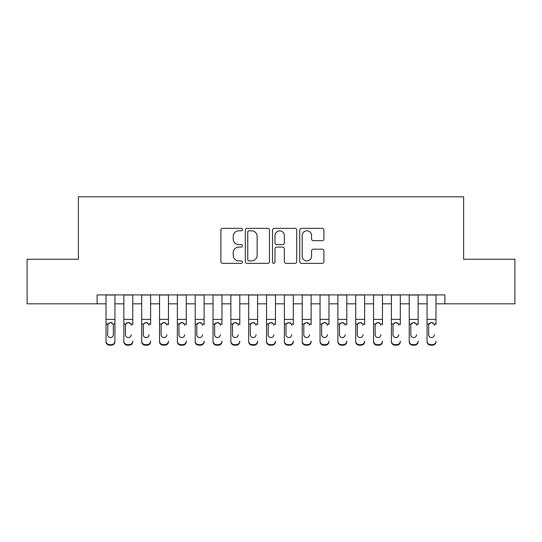 <?xml version="1.0" encoding="UTF-8"?>
<svg xmlns="http://www.w3.org/2000/svg" width="542" height="542" viewBox="0 0 542 542"><rect width="100%" height="100%" fill="white"/><g stroke="black" fill="none" stroke-linecap="round" stroke-linejoin="round"><path stroke-width="0.81" d="M242.464 229.571A1.226 1.226 0 0 0 241.237 228.345L222.64 228.345A1.748 1.748 0 0 0 220.885 230.099L220.885 261.61A1.748 1.748 0 0 0 222.64 263.358L241.237 263.358A1.226 1.226 0 0 0 242.464 262.132A1.226 1.226 0 0 0 241.237 260.905L238.832 260.905A5.603 5.603 0 0 1 233.229 255.302L233.229 252.68A5.603 5.603 0 0 1 238.832 247.077L241.237 247.077A1.226 1.226 0 0 0 242.464 245.851A1.226 1.226 0 0 0 241.237 244.625L238.832 244.625A5.603 5.603 0 0 1 233.229 239.022L233.229 236.4A5.603 5.603 0 0 1 238.832 230.797L241.237 230.797A1.226 1.226 0 0 0 242.464 229.571M322.165 240.689A1.748 1.748 0 0 0 323.913 238.934L323.913 230.099A1.748 1.748 0 0 0 322.165 228.345L301.508 228.345A1.748 1.748 0 0 0 299.753 230.099L299.753 261.61A1.748 1.748 0 0 0 301.508 263.358L322.165 263.358A1.748 1.748 0 0 0 323.913 261.61L323.913 250.926A1.748 1.748 0 0 0 322.165 249.178L313.323 249.178A1.748 1.748 0 0 0 311.569 250.926L311.569 256.224A4.682 4.682 0 0 1 306.887 260.905A4.682 4.682 0 0 1 302.206 256.224L302.206 235.479A4.682 4.682 0 0 1 306.887 230.797A4.682 4.682 0 0 1 311.569 235.479L311.569 238.934A1.748 1.748 0 0 0 313.323 240.689L322.165 240.689M97.106 303.818L27.1 303.818L27.1 259.232L78.38 259.232L78.38 196.807L463.62 196.807L463.62 259.232L514.9 259.232L514.9 303.818L444.894 303.818L444.894 294.902L97.106 294.902L97.106 303.818L106.022 303.818M269.469 230.099A1.748 1.748 0 0 0 267.714 228.345L247.057 228.345A1.748 1.748 0 0 0 245.309 230.099L245.309 261.61A1.748 1.748 0 0 0 247.057 263.358L267.714 263.358A1.748 1.748 0 0 0 269.469 261.61L269.469 230.099M274.286 228.345L294.943 228.345A1.748 1.748 0 0 1 296.691 230.099L296.691 261.61A1.748 1.748 0 0 1 294.943 263.358L286.101 263.358A1.748 1.748 0 0 1 284.347 261.61L284.347 248.825A1.748 1.748 0 0 0 282.599 247.077L276.732 247.077A1.748 1.748 0 0 0 274.984 248.825L274.984 262.132A1.226 1.226 0 0 1 273.757 263.358A1.226 1.226 0 0 1 272.531 262.132L272.531 230.099A1.748 1.748 0 0 1 274.286 228.345M114.938 303.818L123.861 303.818M132.776 303.818L141.692 303.818M150.608 303.818L159.531 303.818M168.447 303.818L177.363 303.818M186.279 303.818L195.201 303.818M204.117 303.818L213.033 303.818M221.956 303.818L230.872 303.818M239.788 303.818L248.703 303.818M257.626 303.818L266.542 303.818M275.458 303.818L284.374 303.818M293.297 303.818L302.212 303.818M311.128 303.818L320.044 303.818M328.967 303.818L337.883 303.818M346.799 303.818L355.721 303.818M364.637 303.818L373.553 303.818M382.469 303.818L391.392 303.818M400.308 303.818L409.224 303.818M418.139 303.818L427.062 303.818M435.978 303.818L444.894 303.818M248.988 230.797A1.226 1.226 0 0 0 247.762 232.023L247.762 259.679A1.226 1.226 0 0 0 248.988 260.905L251.522 260.905A5.603 5.603 0 0 0 257.125 255.302L257.125 236.4A5.603 5.603 0 0 0 251.522 230.797L248.988 230.797M284.347 235.567A4.682 4.682 0 0 0 279.665 230.885A4.682 4.682 0 0 0 274.984 235.567L274.984 242.877A1.748 1.748 0 0 0 276.732 244.625L282.599 244.625A1.748 1.748 0 0 0 284.347 242.877L284.347 235.567M106.022 324.577L106.022 341.101A3.57 3.537 -0 0 0 109.592 344.637L111.374 344.637A3.57 3.537 -0 0 0 114.938 341.101L114.938 341.656A3.57 3.537 180 0 1 111.374 345.193L111.374 344.637M113.332 334.726L113.332 325.335L113.332 334.726A2.852 2.832 180 0 1 110.48 337.558A2.852 2.832 180 0 0 113.332 334.726M107.628 335.288L107.628 334.726A2.852 2.832 180 0 0 110.48 337.558M108.989 322.883L107.628 325.112M111.97 322.883L110.48 322.463L113.021 324.021L113.332 325.335M114.938 294.902L114.938 341.101M106.022 294.902L106.022 341.656A3.57 3.537 180 0 0 109.592 345.193L111.374 345.193M106.022 324.021L107.946 324.021L107.628 334.726M107.946 324.021L110.48 322.463M123.861 294.902L123.861 341.101A3.57 3.537 -0 0 0 127.424 344.637L129.206 344.637A3.57 3.537 -0 0 0 132.776 341.101L132.776 341.656A3.57 3.537 180 0 1 129.206 345.193L129.206 344.637M132.776 324.577L132.776 294.902M131.171 335.288L131.171 334.726A2.852 2.832 180 0 1 128.319 337.558A2.852 2.832 180 0 0 131.171 334.726M125.459 335.288L125.459 334.726A2.852 2.832 180 0 0 128.319 337.558A2.852 2.832 180 0 1 125.459 334.726L125.459 325.112M126.828 322.883L125.778 324.021L125.459 325.335L125.778 324.021L128.319 322.463L130.852 324.021L131.171 325.335M129.802 322.883L128.319 322.463M141.692 294.902L141.692 341.101A3.57 3.537 -0 0 0 145.263 344.637L147.045 344.637A3.57 3.537 -0 0 0 150.608 341.101L150.608 341.656A3.57 3.537 180 0 1 147.045 345.193L147.045 344.637M150.608 324.577L150.608 294.902M149.003 335.288L149.003 334.726A2.852 2.832 180 0 1 146.15 337.558A2.852 2.832 180 0 0 149.003 334.726M143.298 335.288L143.298 334.726A2.852 2.832 180 0 0 146.15 337.558A2.852 2.832 180 0 1 143.298 334.726L143.298 325.112M144.66 322.883L143.616 324.021L143.298 325.335L143.616 324.021L146.15 322.463L148.691 324.021L149.003 325.335M147.641 322.883L146.15 322.463M159.531 294.902L159.531 341.101A3.57 3.537 -0 0 0 163.095 344.637L164.876 344.637A3.57 3.537 -0 0 0 168.447 341.101L168.447 341.656A3.57 3.537 180 0 1 164.876 345.193L164.876 344.637M168.447 324.577L168.447 294.902M166.841 335.288L166.841 334.726A2.852 2.832 180 0 1 163.989 337.558A2.852 2.832 180 0 0 166.841 334.726M161.137 335.288L161.137 334.726A2.852 2.832 180 0 0 163.989 337.558A2.852 2.832 180 0 1 161.137 334.726L161.137 325.112M162.498 322.883L161.448 324.021L161.137 325.335L161.448 324.021L163.989 322.463L166.523 324.021L166.841 325.335M165.479 322.883L163.989 322.463M177.363 294.902L177.363 341.101A3.57 3.537 -0 0 0 180.933 344.637L182.715 344.637A3.57 3.537 -0 0 0 186.279 341.101L186.279 341.656A3.57 3.537 180 0 1 182.715 345.193L182.715 344.637M186.279 324.577L186.279 294.902M184.68 335.288L184.68 334.726A2.852 2.832 180 0 1 181.821 337.558A2.852 2.832 180 0 0 184.68 334.726M178.968 335.288L178.968 334.726A2.852 2.832 180 0 0 181.821 337.558A2.852 2.832 180 0 1 178.968 334.726L178.968 325.112M180.337 322.883L179.287 324.021L178.968 325.335L179.287 324.021L181.821 322.463L184.361 324.021L184.68 325.335M183.311 322.883L181.821 322.463M127.424 344.637L127.424 345.193L129.206 345.193M127.424 345.193A3.57 3.537 180 0 1 123.861 341.656L123.861 341.101M145.263 344.637L145.263 345.193L147.045 345.193M145.263 345.193A3.57 3.537 180 0 1 141.692 341.656L141.692 341.101M163.095 344.637L163.095 345.193L164.876 345.193M163.095 345.193A3.57 3.537 180 0 1 159.531 341.656L159.531 341.101M180.933 344.637L180.933 345.193L182.715 345.193M180.933 345.193A3.57 3.537 180 0 1 177.363 341.656L177.363 341.101M195.201 294.902L195.201 341.101A3.57 3.537 -0 0 0 198.765 344.637L200.547 344.637A3.57 3.537 -0 0 0 204.117 341.101L204.117 341.656A3.57 3.537 180 0 1 200.547 345.193L200.547 344.637M204.117 324.577L204.117 294.902M202.512 335.288L202.512 334.726A2.852 2.832 180 0 1 199.659 337.558A2.852 2.832 180 0 0 202.512 334.726M196.807 335.288L196.807 334.726A2.852 2.832 180 0 0 199.659 337.558A2.852 2.832 180 0 1 196.807 334.726L196.807 325.112M198.169 322.883L197.119 324.021L196.807 325.335L197.119 324.021L199.659 322.463L202.193 324.021L202.512 325.335M201.15 322.883L199.659 322.463M198.765 344.637L198.765 345.193L200.547 345.193M198.765 345.193A3.57 3.537 180 0 1 195.201 341.656L195.201 341.101M213.033 294.902L213.033 341.101A3.57 3.537 -0 0 0 216.604 344.637L218.385 344.637A3.57 3.537 -0 0 0 221.956 341.101L221.956 341.656A3.57 3.537 180 0 1 218.385 345.193L218.385 344.637M221.956 324.577L221.956 294.902M220.35 335.288L220.35 334.726A2.852 2.832 180 0 1 217.491 337.558A2.852 2.832 180 0 0 220.35 334.726M214.639 335.288L214.639 334.726A2.852 2.832 180 0 0 217.491 337.558A2.852 2.832 180 0 1 214.639 334.726L214.639 325.112M216.007 322.883L214.957 324.021L214.639 325.335L214.957 324.021L217.491 322.463L220.032 324.021L220.35 325.335M218.982 322.883L217.491 322.463M216.604 344.637L216.604 345.193L218.385 345.193M216.604 345.193A3.57 3.537 180 0 1 213.033 341.656L213.033 341.101M230.872 294.902L230.872 341.101A3.57 3.537 -0 0 0 234.435 344.637L236.224 344.637A3.57 3.537 -0 0 0 239.788 341.101L239.788 341.656A3.57 3.537 180 0 1 236.224 345.193L236.224 344.637M239.788 324.577L239.788 294.902M238.182 335.288L238.182 334.726A2.852 2.832 180 0 1 235.33 337.558A2.852 2.832 180 0 0 238.182 334.726M232.477 335.288L232.477 334.726A2.852 2.832 180 0 0 235.33 337.558A2.852 2.832 180 0 1 232.477 334.726L232.477 325.112M233.839 322.883L232.789 324.021L232.477 325.335L232.789 324.021L235.33 322.463L237.863 324.021L238.182 325.335M236.82 322.883L235.33 322.463M234.435 344.637L234.435 345.193L236.224 345.193M234.435 345.193A3.57 3.537 180 0 1 230.872 341.656L230.872 341.101M248.703 294.902L248.703 341.101A3.57 3.537 -0 0 0 252.274 344.637L254.056 344.637A3.57 3.537 -0 0 0 257.626 341.101L257.626 341.656A3.57 3.537 180 0 1 254.056 345.193L254.056 344.637M257.626 324.577L257.626 294.902M256.02 335.288L256.02 334.726A2.852 2.832 180 0 1 253.161 337.558A2.852 2.832 180 0 0 256.02 334.726M250.309 335.288L250.309 334.726A2.852 2.832 180 0 0 253.161 337.558A2.852 2.832 180 0 1 250.309 334.726L250.309 325.112M251.678 322.883L250.628 324.021L250.309 325.335L250.628 324.021L253.161 322.463L255.702 324.021L256.02 325.335M254.652 322.883L253.161 322.463M252.274 344.637L252.274 345.193L254.056 345.193M252.274 345.193A3.57 3.537 180 0 1 248.703 341.656L248.703 341.101M266.542 294.902L266.542 341.101A3.57 3.537 -0 0 0 270.106 344.637L271.894 344.637A3.57 3.537 -0 0 0 275.458 341.101L275.458 341.656A3.57 3.537 180 0 1 271.894 345.193L271.894 344.637M275.458 324.577L275.458 294.902M273.852 335.288L273.852 334.726A2.852 2.832 180 0 1 271 337.558A2.852 2.832 180 0 0 273.852 334.726M268.148 335.288L268.148 334.726A2.852 2.832 180 0 0 271 337.558A2.852 2.832 180 0 1 268.148 334.726L268.148 325.112M269.51 322.883L268.459 324.021L268.148 325.335L268.459 324.021L271 322.463L273.541 324.021L273.852 325.335M272.49 322.883L271 322.463M270.106 344.637L270.106 345.193L271.894 345.193M270.106 345.193A3.57 3.537 180 0 1 266.542 341.656L266.542 341.101M284.374 294.902L284.374 341.101A3.57 3.537 -0 0 0 287.944 344.637L289.726 344.637A3.57 3.537 -0 0 0 293.297 341.101L293.297 341.656A3.57 3.537 180 0 1 289.726 345.193L289.726 344.637M293.297 324.577L293.297 294.902M291.691 335.288L291.691 334.726A2.852 2.832 180 0 1 288.839 337.558A2.852 2.832 180 0 0 291.691 334.726M285.98 335.288L285.98 334.726A2.852 2.832 180 0 0 288.839 337.558A2.852 2.832 180 0 1 285.98 334.726L285.98 325.112M287.348 322.883L286.298 324.021L285.98 325.335L286.298 324.021L288.839 322.463L291.372 324.021L291.691 325.335M290.322 322.883L288.839 322.463M287.944 344.637L287.944 345.193L289.726 345.193M287.944 345.193A3.57 3.537 180 0 1 284.374 341.656L284.374 341.101M302.212 294.902L302.212 341.101A3.57 3.537 -0 0 0 305.776 344.637L307.565 344.637A3.57 3.537 -0 0 0 311.128 341.101L311.128 341.656A3.57 3.537 180 0 1 307.565 345.193L307.565 344.637M311.128 324.577L311.128 294.902M309.523 335.288L309.523 334.726A2.852 2.832 180 0 1 306.67 337.558A2.852 2.832 180 0 0 309.523 334.726M303.818 335.288L303.818 334.726A2.852 2.832 180 0 0 306.67 337.558A2.852 2.832 180 0 1 303.818 334.726L303.818 325.112M305.18 322.883L304.137 324.021L303.818 325.335L304.137 324.021L306.67 322.463L309.211 324.021L309.523 325.335M308.161 322.883L306.67 322.463M305.776 344.637L305.776 345.193L307.565 345.193M305.776 345.193A3.57 3.537 180 0 1 302.212 341.656L302.212 341.101M320.044 294.902L320.044 341.101A3.57 3.537 -0 0 0 323.615 344.637L325.396 344.637A3.57 3.537 -0 0 0 328.967 341.101L328.967 341.656A3.57 3.537 180 0 1 325.396 345.193L325.396 344.637M328.967 324.577L328.967 294.902M327.361 335.288L327.361 334.726A2.852 2.832 180 0 1 324.509 337.558A2.852 2.832 180 0 0 327.361 334.726M321.65 335.288L321.65 334.726A2.852 2.832 180 0 0 324.509 337.558A2.852 2.832 180 0 1 321.65 334.726L321.65 325.112M323.018 322.883L321.968 324.021L321.65 325.335L321.968 324.021L324.509 322.463L327.043 324.021L327.361 325.335M325.993 322.883L324.509 322.463M323.615 344.637L323.615 345.193L325.396 345.193M323.615 345.193A3.57 3.537 180 0 1 320.044 341.656L320.044 341.101M337.883 294.902L337.883 341.101A3.57 3.537 -0 0 0 341.453 344.637L343.235 344.637A3.57 3.537 -0 0 0 346.799 341.101L346.799 341.656A3.57 3.537 180 0 1 343.235 345.193L343.235 344.637M346.799 324.577L346.799 294.902M345.193 335.288L345.193 334.726A2.852 2.832 180 0 1 342.341 337.558A2.852 2.832 180 0 0 345.193 334.726M339.488 335.288L339.488 334.726A2.852 2.832 180 0 0 342.341 337.558A2.852 2.832 180 0 1 339.488 334.726L339.488 325.112M340.85 322.883L339.807 324.021L339.488 325.335L339.807 324.021L342.341 322.463L344.881 324.021L345.193 325.335M343.831 322.883L342.341 322.463M341.453 344.637L341.453 345.193L343.235 345.193M341.453 345.193A3.57 3.537 180 0 1 337.883 341.656L337.883 341.101M355.721 294.902L355.721 341.101A3.57 3.537 -0 0 0 359.285 344.637L361.067 344.637A3.57 3.537 -0 0 0 364.637 341.101L364.637 341.656A3.57 3.537 180 0 1 361.067 345.193L361.067 344.637M364.637 324.577L364.637 294.902M363.032 335.288L363.032 334.726A2.852 2.832 180 0 1 360.179 337.558A2.852 2.832 180 0 0 363.032 334.726M357.32 335.288L357.32 334.726A2.852 2.832 180 0 0 360.179 337.558A2.852 2.832 180 0 1 357.32 334.726L357.32 325.112M358.689 322.883L357.639 324.021L357.32 325.335L357.639 324.021L360.179 322.463L362.713 324.021L363.032 325.335M361.663 322.883L360.179 322.463M359.285 344.637L359.285 345.193L361.067 345.193M359.285 345.193A3.57 3.537 180 0 1 355.721 341.656L355.721 341.101M373.553 294.902L373.553 341.101A3.57 3.537 -0 0 0 377.124 344.637L378.905 344.637A3.57 3.537 -0 0 0 382.469 341.101L382.469 341.656A3.57 3.537 180 0 1 378.905 345.193L378.905 344.637M382.469 324.577L382.469 294.902M380.863 335.288L380.863 334.726A2.852 2.832 180 0 1 378.011 337.558A2.852 2.832 180 0 0 380.863 334.726M375.159 335.288L375.159 334.726A2.852 2.832 180 0 0 378.011 337.558A2.852 2.832 180 0 1 375.159 334.726L375.159 325.112M376.521 322.883L375.477 324.021L375.159 325.335L375.477 324.021L378.011 322.463L380.552 324.021L380.863 325.335M379.502 322.883L378.011 322.463M377.124 344.637L377.124 345.193L378.905 345.193M377.124 345.193A3.57 3.537 180 0 1 373.553 341.656L373.553 341.101M391.392 294.902L391.392 341.101A3.57 3.537 -0 0 0 394.955 344.637L396.737 344.637A3.57 3.537 -0 0 0 400.308 341.101L400.308 341.656A3.57 3.537 180 0 1 396.737 345.193L396.737 344.637M400.308 324.577L400.308 294.902M398.702 335.288L398.702 334.726A2.852 2.832 180 0 1 395.85 337.558A2.852 2.832 180 0 0 398.702 334.726M392.997 335.288L392.997 334.726A2.852 2.832 180 0 0 395.85 337.558A2.852 2.832 180 0 1 392.997 334.726L392.997 325.112M394.359 322.883L393.309 324.021L392.997 325.335L393.309 324.021L395.85 322.463L398.384 324.021L398.702 325.335M397.34 322.883L395.85 322.463M394.955 344.637L394.955 345.193L396.737 345.193M394.955 345.193A3.57 3.537 180 0 1 391.392 341.656L391.392 341.101M409.224 294.902L409.224 341.101A3.57 3.537 -0 0 0 412.794 344.637L414.576 344.637A3.57 3.537 -0 0 0 418.139 341.101L418.139 341.656A3.57 3.537 180 0 1 414.576 345.193L414.576 344.637M418.139 324.577L418.139 294.902M416.541 335.288L416.541 334.726A2.852 2.832 180 0 1 413.682 337.558A2.852 2.832 180 0 0 416.541 334.726M410.829 335.288L410.829 334.726A2.852 2.832 180 0 0 413.682 337.558A2.852 2.832 180 0 1 410.829 334.726L410.829 325.112M412.198 322.883L411.148 324.021L410.829 325.335L411.148 324.021L413.682 322.463L416.222 324.021L416.541 325.335M415.172 322.883L413.682 322.463M412.794 344.637L412.794 345.193L414.576 345.193M412.794 345.193A3.57 3.537 180 0 1 409.224 341.656L409.224 341.101M427.062 294.902L427.062 341.101A3.57 3.537 -0 0 0 430.626 344.637L432.408 344.637A3.57 3.537 -0 0 0 435.978 341.101L435.978 341.656A3.57 3.537 180 0 1 432.408 345.193L432.408 344.637M435.978 324.577L435.978 294.902M434.372 335.288L434.372 334.726A2.852 2.832 180 0 1 431.52 337.558A2.852 2.832 180 0 0 434.372 334.726M428.668 335.288L428.668 334.726A2.852 2.832 180 0 0 431.52 337.558A2.852 2.832 180 0 1 428.668 334.726L428.668 325.112M430.03 322.883L428.979 324.021L428.668 325.335L428.979 324.021L431.52 322.463L434.054 324.021L434.372 325.335M433.011 322.883L431.52 322.463M430.626 344.637L430.626 345.193L432.408 345.193M430.626 345.193A3.57 3.537 180 0 1 427.062 341.656L427.062 341.101M113.021 324.021L114.938 324.021M106.022 319.407L114.938 319.407M106.022 295.024L114.938 295.024M109.592 344.637L109.592 345.193M130.852 324.021L132.776 324.021M123.861 324.021L125.778 324.021M123.861 319.407L132.776 319.407M123.861 295.024L132.776 295.024M148.691 324.021L150.608 324.021M141.692 324.021L143.616 324.021M141.692 319.407L150.608 319.407M141.692 295.024L150.608 295.024M166.523 324.021L168.447 324.021M159.531 324.021L161.448 324.021M159.531 319.407L168.447 319.407M159.531 295.024L168.447 295.024M184.361 324.021L186.279 324.021M177.363 324.021L179.287 324.021M177.363 319.407L186.279 319.407M177.363 295.024L186.279 295.024M202.193 324.021L204.117 324.021M195.201 324.021L197.119 324.021M195.201 319.407L204.117 319.407M195.201 295.024L204.117 295.024M220.032 324.021L221.956 324.021M213.033 324.021L214.957 324.021M213.033 319.407L221.956 319.407M213.033 295.024L221.956 295.024M237.863 324.021L239.788 324.021M230.872 324.021L232.789 324.021M230.872 319.407L239.788 319.407M230.872 295.024L239.788 295.024M255.702 324.021L257.626 324.021M248.703 324.021L250.628 324.021M248.703 319.407L257.626 319.407M248.703 295.024L257.626 295.024M273.541 324.021L275.458 324.021M266.542 324.021L268.459 324.021M266.542 319.407L275.458 319.407M266.542 295.024L275.458 295.024M291.372 324.021L293.297 324.021M284.374 324.021L286.298 324.021M284.374 319.407L293.297 319.407M284.374 295.024L293.297 295.024M309.211 324.021L311.128 324.021M302.212 324.021L304.137 324.021M302.212 319.407L311.128 319.407M302.212 295.024L311.128 295.024M327.043 324.021L328.967 324.021M320.044 324.021L321.968 324.021M320.044 319.407L328.967 319.407M320.044 295.024L328.967 295.024M344.881 324.021L346.799 324.021M337.883 324.021L339.807 324.021M337.883 319.407L346.799 319.407M337.883 295.024L346.799 295.024M362.713 324.021L364.637 324.021M355.721 324.021L357.639 324.021M355.721 319.407L364.637 319.407M355.721 295.024L364.637 295.024M380.552 324.021L382.469 324.021M373.553 324.021L375.477 324.021M373.553 319.407L382.469 319.407M373.553 295.024L382.469 295.024M398.384 324.021L400.308 324.021M391.392 324.021L393.309 324.021M391.392 319.407L400.308 319.407M391.392 295.024L400.308 295.024M416.222 324.021L418.139 324.021M409.224 324.021L411.148 324.021M409.224 319.407L418.139 319.407M409.224 295.024L418.139 295.024M434.054 324.021L435.978 324.021M427.062 324.021L428.979 324.021M427.062 319.407L435.978 319.407M427.062 295.024L435.978 295.024"/></g></svg>
